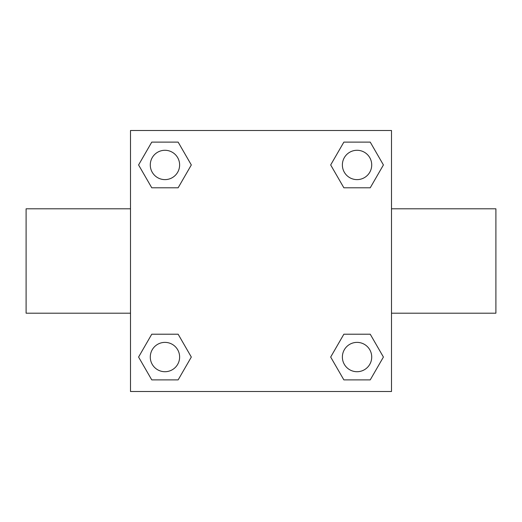 <?xml version="1.0" encoding="UTF-8"?>
<svg xmlns="http://www.w3.org/2000/svg" width="522" height="522" viewBox="0 0 522 522"><rect width="100%" height="100%" fill="white"/><g stroke="black" fill="none" stroke-linecap="round" stroke-linejoin="round"><path stroke-width="0.78" d="M178.139 187.79L151.765 187.79L138.584 164.952L151.765 142.114L178.139 142.114L191.32 164.952L178.139 187.79L151.765 187.79L169.161 187.79M169.161 334.211L178.139 334.211L191.32 357.048L178.139 379.886L151.765 379.886L138.584 357.048L151.765 334.211L178.139 334.211M352.839 187.79L343.861 187.79L330.68 164.952L343.861 142.114L370.235 142.114L383.416 164.952L370.235 187.79L343.861 187.79M343.861 334.211L370.235 334.211L383.416 357.048L370.235 379.886L343.861 379.886L330.68 357.048L343.861 334.211L370.235 334.211L352.839 334.211M391.5 313.2L495.9 313.2L495.9 208.8L391.5 208.8M130.5 208.8L26.1 208.8L26.1 313.2L130.5 313.2M130.5 130.5L391.5 130.5L391.5 391.5L130.5 391.5L130.5 130.5M370.235 379.886L343.861 379.886L370.235 379.886M371.716 357.048A14.668 14.668 0 0 0 349.714 344.344A14.668 14.668 0 0 0 349.714 369.752A14.668 14.668 0 0 0 371.716 357.048M178.139 379.886L151.765 379.886L178.139 379.886M179.62 357.048A14.668 14.668 0 0 0 157.618 344.344A14.668 14.668 0 0 0 157.618 369.752A14.668 14.668 0 0 0 179.62 357.048M343.861 142.114L370.235 142.114L343.861 142.114M371.716 164.952A14.668 14.668 0 0 0 349.714 152.248A14.668 14.668 0 0 0 349.714 177.656A14.668 14.668 0 0 0 371.716 164.952M151.765 142.114L178.139 142.114L151.765 142.114M179.62 164.952A14.668 14.668 0 0 0 157.618 152.248A14.668 14.668 0 0 0 157.618 177.656A14.668 14.668 0 0 0 179.62 164.952"/></g></svg>
